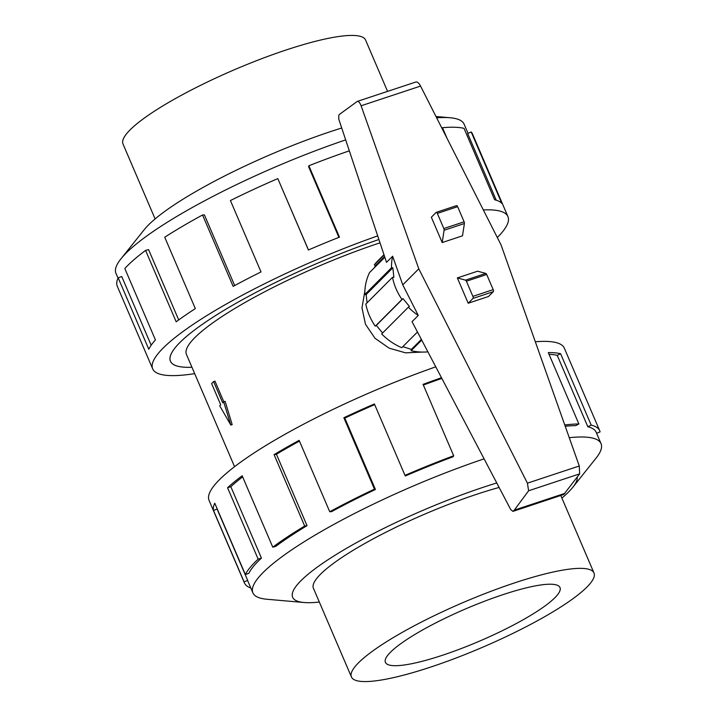 <?xml version="1.0" encoding="UTF-8"?>
<svg xmlns="http://www.w3.org/2000/svg" width="717" height="717" viewBox="0 0 717 717"><rect width="100%" height="100%" fill="white"/><g stroke="black" fill="none" stroke-linecap="round" stroke-linejoin="round"><path stroke-width="1.08" d="M191.95 367.265A173.926 32.148 -23.2 0 1 170.449 361.243A173.926 32.148 -23.2 0 1 378.908 239.505A173.89 32.14 156.8 0 0 170.476 361.225A173.89 32.14 156.8 0 0 191.95 367.256M430.675 667.079A131.955 24.387 156.8 0 0 593.99 572.982A131.955 24.387 156.8 0 0 514.734 582.849A131.955 24.387 156.8 0 0 351.42 676.947A131.955 24.387 156.8 0 0 430.675 667.079M442.461 655.266A94.967 17.549 -23.2 0 1 385.423 662.374A94.967 17.549 -23.2 0 1 502.949 594.653A94.967 17.549 -23.2 0 1 559.995 587.555A94.967 17.549 -23.2 0 1 442.461 655.266M155.114 218.927L123.01 144.018A131.955 24.387 -23.2 0 1 286.325 49.921A131.955 24.387 -23.2 0 1 365.58 40.053L387.574 91.382M499.113 487.443A131.991 24.396 156.8 0 0 476.778 494.255A131.991 24.396 156.8 0 0 313.419 588.37A131.991 24.396 156.8 0 0 313.67 588.863M484.1 458.853A189.387 35.008 156.8 0 0 252.895 592.842A189.387 35.008 156.8 0 0 266.876 599.251L304.053 602.513A154.603 28.572 156.8 0 0 319.316 602.047M496.756 482.962A154.603 28.572 156.8 0 0 483.975 487.04A154.603 28.572 156.8 0 0 331.057 557.763A154.603 28.572 156.8 0 0 304.053 602.513M435.775 366.844A193.249 35.716 156.8 0 0 209.068 500.403L244.47 583.002A193.249 35.716 -23.2 0 1 244.103 581.89L213.505 510.495A193.249 35.716 -23.2 0 1 214.777 503.226L245.375 574.613A193.249 35.716 -23.2 0 1 258.156 559.135L227.558 487.748A193.249 35.716 -23.2 0 1 242.176 475.783L272.774 547.17A193.249 35.716 -23.2 0 1 304.68 526.036L274.082 454.65A193.249 35.716 -23.2 0 1 299.141 440.355L329.739 511.741A193.249 35.716 -23.2 0 1 374.462 489.146L343.864 417.751A193.249 35.716 -23.2 0 1 374.399 403.958L404.997 475.353A193.249 35.716 -23.2 0 1 453.673 455.761L423.075 384.366A193.249 35.716 -23.2 0 1 441.493 377.734M250.825 588.012A193.249 35.716 -23.2 0 1 244.47 583.002M441.851 378.424A189.387 35.008 156.8 0 0 423.362 385.047M404.997 475.353L405.338 475.98A189.387 35.008 -23.2 0 1 453.045 456.783L453.673 455.761M374.677 404.612A189.387 35.008 156.8 0 0 344.814 418.11L343.864 417.751M329.739 511.741L331.586 511.642A189.387 35.008 -23.2 0 1 375.412 489.496L344.814 418.11M299.455 441.089A189.387 35.008 156.8 0 0 276.43 454.264L274.082 454.65M272.774 547.17L275.758 546.363A189.387 35.008 -23.2 0 1 307.028 525.66L276.43 454.264M242.642 476.877A189.387 35.008 156.8 0 0 230.838 486.7L227.558 487.748M245.375 574.613L248.916 573.259A189.387 35.008 -23.2 0 1 261.436 558.095L230.838 486.7M216.937 508.254A189.387 35.008 156.8 0 0 217.063 508.998L213.505 510.495M252.895 592.842L248.019 581.487A189.387 35.008 -23.2 0 1 247.661 580.385L217.063 508.998M436.653 117.83A189.387 35.008 -23.2 0 1 450.124 117.749A189.387 35.008 -23.2 0 1 464.105 124.158L468.049 133.362M118.036 278.196L115.966 273.374A189.387 35.008 -23.2 0 1 120.967 258.819L144.242 229.655A154.603 28.572 -23.2 0 1 331.505 131.283A154.603 28.572 -23.2 0 1 341.713 128.002M483.33 209.929A193.249 35.716 -23.2 0 1 507.932 216.597A193.249 35.716 -23.2 0 1 497.311 237.524M507.932 216.597L472.53 133.998A193.249 35.716 156.8 0 0 471.194 131.973L501.792 203.359A193.249 35.716 156.8 0 0 494.613 199.747L464.016 128.352A193.249 35.716 156.8 0 0 442.488 127.707L447.05 138.354M471.194 131.973L467.663 133.532L496.236 200.195M417.464 331.989L401.798 347.691A55.308 49.365 -135.1 0 1 381.677 333.925L408.367 307.181A55.308 49.365 44.9 0 0 418.271 315.444L402.766 284.855L392.638 256.229L386.526 262.35L338.747 119.103L338.8 115.186L339.948 114.039L357.263 101.42C358.625 101.222 359.907 102.674 361.108 105.775L418.782 268.812L527.425 483.168L528.617 490.769L514.286 510.128L512.933 511.391L510.71 509.527L412.051 321.673L418.271 315.444M382.6 333.011L376.308 325.384L375.287 326.181A55.308 49.365 -135.1 0 1 365.813 304.071L392.504 277.327A55.308 49.365 44.9 0 0 401.977 299.437L402.999 298.639L409.389 306.383L408.367 307.181M367.041 302.834L366.163 294.553L364.801 294.544A55.308 49.365 -135.1 0 1 369.578 272.523L384.832 257.251M374.041 268.059L375.52 265.666L374.328 264.851A55.308 49.365 -135.1 0 1 378.074 260.594L383.971 254.678M427.906 351.859A55.308 49.365 -135.1 0 1 411.119 350.703L411.406 349.394L402.846 346.643M512.933 511.391L563.777 494.47L579.668 473.856L579.273 465.996L501.066 244.927L420.556 86.076C418.943 83.118 417.393 81.747 415.914 81.989L357.335 101.402M402.766 284.855L418.782 268.812M442.192 242.552L431.347 217.233L436.151 212.42A1.676 0.69 71.7 0 1 436.268 212.34A1.676 0.69 71.7 0 1 437.334 213.397L443.823 228.544A1.676 0.69 71.7 0 1 444.092 230.256L442.192 242.552L462.501 235.821L464.401 223.525A1.676 0.69 -108.3 0 0 464.123 221.813L457.634 206.675A1.676 0.69 -108.3 0 0 456.577 205.618A1.676 0.69 -108.3 0 0 456.451 205.689M444.092 230.256L464.401 223.525M468.201 303.228L488.51 296.506L493.314 291.685A1.676 0.69 -108.3 0 0 493.197 289.641L486.709 274.503A1.676 0.69 -108.3 0 0 485.785 273.428L477.656 271.187L457.356 277.918L465.485 280.159A1.676 0.69 71.7 0 1 466.4 281.225L472.888 296.363A1.676 0.69 71.7 0 1 473.005 298.415L468.201 303.228L457.356 277.918M485.785 273.428L465.485 280.159M579.668 473.856L528.617 490.769M564.879 493.368L514.286 510.128M421.721 340.082L411.119 350.703M421.372 339.419L411.406 349.394M392.638 256.229A55.308 49.365 44.9 0 0 391.491 267.791L392.853 267.8L393.866 277.336L392.504 277.327M375.287 326.181L401.977 299.437M402.999 298.639L376.308 325.384M364.801 294.544L391.491 267.791M392.853 267.8L366.163 294.553M374.328 264.851L384.097 255.064M384.599 256.569L375.52 265.666M441.842 128.065L442.488 127.707M338.899 237.372L308.588 166.649L308.866 165.761L339.464 237.148A193.249 35.716 156.8 0 0 308.409 249.991L277.811 178.596L308.471 249.964M349.331 150.848A193.249 35.716 156.8 0 0 308.866 165.761M277.811 178.596A193.249 35.716 156.8 0 0 230.417 200.545L261.015 271.931A193.249 35.716 156.8 0 0 233.15 286.379L202.553 214.992L204.399 214.894L234.683 285.545M202.553 214.992A193.249 35.716 156.8 0 0 164.731 237.219L195.329 308.615A193.249 35.716 156.8 0 0 176.185 321.808L145.587 250.412L148.571 249.615L178.712 319.943M145.587 250.412A193.249 35.716 156.8 0 0 124.83 268.534L155.428 339.921A193.249 35.716 156.8 0 0 148.786 349.251L118.188 277.864L121.729 276.511L151.17 345.218M118.188 277.864A193.249 35.716 156.8 0 0 117.283 286.253L152.685 368.852A193.249 35.716 -23.2 0 1 377.698 235.884M120.967 258.819A189.387 35.008 -23.2 0 1 345.684 139.887M194.683 373.638A193.249 35.716 -23.2 0 1 152.685 368.852M247.661 580.385L244.103 581.89M261.436 558.095L258.156 559.135M307.028 525.66L304.68 526.036M375.412 489.496L374.462 489.146M565.211 426.248A189.387 35.008 -23.2 0 1 575.751 425.629L578.888 423.971L548.29 352.585A193.249 35.716 -23.2 0 1 560.604 353.714L591.202 425.109L587.815 426.74L557.226 355.354A189.387 35.008 156.8 0 0 549.025 354.306M557.226 355.354L560.604 353.714M564.763 424.975A193.249 35.716 -23.2 0 1 578.888 423.971M596.616 433.328L600.084 431.867A193.249 35.716 -23.2 0 0 599.717 430.747A193.249 35.716 -23.2 0 0 591.202 425.109M587.815 426.74A189.387 35.008 -23.2 0 1 596.168 432.27L601.034 443.626A189.387 35.008 156.8 0 0 569.262 437.693M561.886 498.073A154.603 28.572 156.8 0 0 572.758 487.345L596.033 458.181A189.387 35.008 156.8 0 0 601.034 443.626M599.717 430.747L564.315 348.148A193.249 35.716 156.8 0 0 535.33 341.767M572.758 487.345A154.603 28.572 156.8 0 0 577.248 477.056M213.585 381.596L222.691 402.837L223.677 401.852L230.811 425.073L219.734 405.804L220.719 404.818L211.614 383.568L213.585 381.596L214.966 381.139L223.821 401.807M230.811 425.073L232.165 424.625L225.138 401.368L223.677 401.852M422.286 352.074L405.571 352.845L389.206 348.184L375.018 338.299L365.491 324.281L361.977 307.853L364.845 291.317M380.019 242.821A156.53 28.931 156.8 0 0 186.429 354.386L234.567 466.686M437.334 213.397L457.634 206.675M443.823 228.544L464.123 221.813M493.314 291.685L473.005 298.415M493.197 289.641L472.888 296.363M486.709 274.503L466.4 281.225M420.556 86.076L361.108 105.775M579.273 465.996L527.425 483.168M563.777 494.47L513.184 511.239M170.234 360.651L170.476 361.225M560.802 495.537L593.99 572.982M435.981 116.504L450.124 117.749M436.268 212.34L456.577 205.618M415.914 81.989L357.263 101.42M313.239 587.85L351.42 676.947"/></g></svg>

